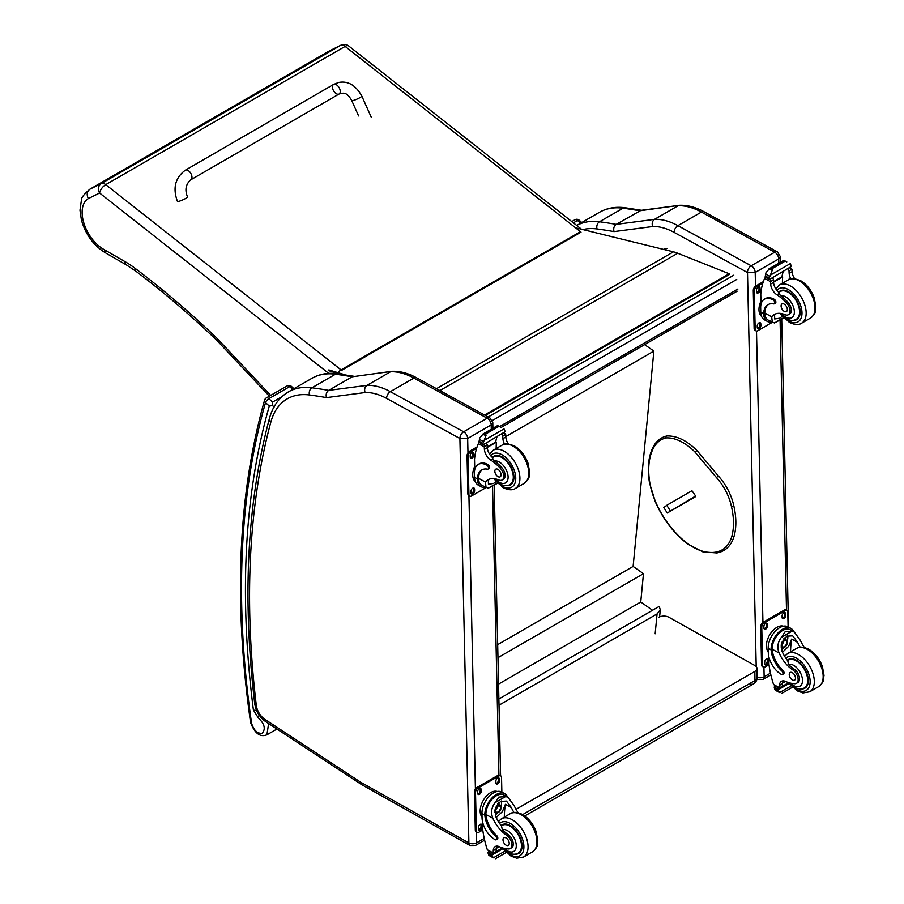 <?xml version="1.0" encoding="UTF-8"?>
<svg xmlns="http://www.w3.org/2000/svg" width="904" height="904" viewBox="0 0 904 904"><rect width="100%" height="100%" fill="white"/><g stroke="black" fill="none" stroke-linecap="round" stroke-linejoin="round"><path stroke-width="1.36" d="M498.884 698.984L659.231 606.403L660.282 609.804L657.072 613.929L655.163 633.772M499.019 705.188L657.072 613.929M644.608 344.627L653.874 351.102L633.116 566.435L643.467 573.678L640.744 602.007L652.552 610.268M653.874 351.102L505.788 436.598M498.556 684.091L640.744 602.007M497.968 657.671L643.467 573.678M497.686 644.631L633.116 566.435M749.823 683.639A7.356 4.249 -120 0 0 753.427 683.966L753.427 683.966A7.356 4.249 -120 0 0 754.953 680.52L522.704 814.606M524.806 815.962L753.427 683.966A7.356 7.356 0 0 0 757.111 677.514A7.356 4.192 179.3 0 1 754.953 680.52L754.851 671.446L516.003 809.34M658.575 617.364A7.356 4.192 179.3 0 1 668.983 617.285L754.851 665.514A7.356 4.192 179.3 0 1 757.01 668.429A7.356 4.192 179.3 0 1 754.851 671.446M485.312 415.433L729.268 274.567L729.178 273.765L677.706 253.256A58.884 33.99 -120 0 0 673.48 251.832L575.475 227.751M340.141 374.109L328.988 370.764M328.83 369.939L345.147 374.844M484.544 415.015L729.178 273.765M747.45 272.511L755.202 272.477A5.526 3.187 -120 0 0 751.201 265.787L774.728 252.205A5.447 3.22 118.7 0 1 777.44 251.933L704.126 211.796C695.752 207.185 687.605 205.027 679.661 205.287L641.026 210.349L616.212 224.373A739.223 426.801 -120 0 0 599.488 221.774A5.447 4.068 97.5 0 0 597.024 228.949A733.777 423.648 60 0 1 614.019 231.593C613.24 228.429 613.963 226.023 616.212 224.373L654.552 219.344L678.068 205.762A73.597 42.499 60 0 1 701.414 212.067L677.887 225.65A73.597 42.499 -120 0 0 654.552 219.344C652.326 220.983 651.682 223.378 652.62 226.531A68.15 39.347 60 0 1 674.135 232.373L747.45 272.511A5.447 3.22 -61.3 0 1 751.201 265.787L677.887 225.65A5.447 3.22 118.7 0 0 674.135 232.373M704.126 211.796A5.447 3.22 118.7 0 0 701.414 212.067L774.728 252.205A5.526 3.187 60 0 1 778.728 258.906L780.321 256.6L777.44 251.933M679.367 205.321L639.738 210.79A739.223 426.801 60 0 0 623.014 208.202L599.488 221.774A95.677 55.246 -120 0 0 576.695 225.458L599.488 212.282A95.677 55.246 60 0 1 623.014 208.202A5.447 4.068 97.5 0 1 625.116 207.75L642.009 210.372M459.955 438.609L467.662 438.496A5.526 3.187 -120 0 0 463.662 431.796A5.447 3.22 118.7 0 0 459.91 438.519L468.893 842.935L360.945 782.367A12.95 7.481 60 0 1 360.187 781.904L264.736 719.234A12.95 7.481 60 0 1 256.307 705.369A879.615 507.845 60 0 1 270.782 422.304A90.23 52.093 60 0 1 309.473 394.969A733.777 423.648 60 0 1 326.468 397.602L365.069 392.551A68.15 39.347 60 0 1 386.596 398.393L459.91 438.519M365.069 392.551C364.131 389.398 364.775 387.002 367.001 385.353L390.528 371.77A73.597 42.499 60 0 1 413.874 378.075L487.177 418.213L463.662 431.796L390.347 391.658A73.597 42.499 -120 0 0 367.001 385.353L328.661 390.381C326.423 392.031 325.689 394.449 326.468 397.602M309.473 394.969A5.447 4.068 97.5 0 1 311.936 387.793A739.223 426.801 -120 0 1 328.661 390.381L352.187 376.798L392.121 371.307C400.054 371.036 408.212 373.205 416.586 377.804L489.9 417.942L492.782 422.609L492.906 428.293M391.827 371.329L352.187 376.798A739.223 426.801 60 0 0 335.463 374.211A5.447 4.068 -82.5 0 1 337.565 373.759C328.073 372.493 319.53 374.007 311.948 378.29A95.677 55.246 60 0 1 335.463 374.211L311.936 387.793A95.677 55.246 -120 0 0 288.421 391.873L311.948 378.29M489.9 417.942A5.447 3.22 -61.3 0 0 487.177 418.213A5.526 3.187 60 0 1 491.188 424.914L492.782 422.631M695.628 496.047L667.276 512.997L695.3 496.816M688.351 500.533L691.029 498.906L688.351 500.533M670.237 510.703L666.768 505.291L663.818 507.585L667.276 512.997M666.768 505.291L691.955 490.748L695.605 496.002L692.441 498.466M579.351 221.446A3.684 1.458 132.3 0 0 579.227 220.226L579.227 220.226A3.684 1.458 132.3 0 0 577.475 220.474L580.504 223.243M581.747 222.52L579.227 220.226A3.684 3.684 0 0 0 574.91 219.762A3.684 2.124 60 0 1 577.475 220.474L573.373 222.847M281.878 396.72L272.601 402.077L272.296 405.602L274.387 406.8M272.601 402.077L268.85 398.664A3.684 1.458 132.3 0 0 265.527 402.63L269.279 406.043L272.296 405.602M291.551 387.613A3.684 1.458 132.3 0 0 291.427 386.392L291.427 386.392A3.684 1.458 132.3 0 0 289.664 386.641L292.704 389.398M293.947 388.686L291.427 386.392A3.684 3.684 0 0 0 287.11 385.929A3.684 2.124 60 0 1 289.664 386.641L268.85 398.664A3.684 2.124 -120 0 0 266.284 397.941L266.284 397.941A3.684 3.684 0 0 0 264.589 400.122L264.589 400.122A3.684 2.622 -164 0 1 265.629 398.867M265.527 402.63A3.684 2.622 -164 0 1 264.589 400.122C238.136 493.708 233.424 600.945 250.464 721.821L251.504 722.804A892.655 515.382 60 0 1 265.527 402.63M329.881 50.692L340.661 45.347L101.248 183.568A7.356 6 63.6 0 0 99.587 193.015A7.356 3.424 -51.8 0 1 105.723 184.642L345.125 46.42A7.356 3.424 -51.8 0 1 348.752 46.014A7.356 7.356 0 0 0 340.932 45.2L340.932 45.2A7.356 6 63.6 0 0 340.661 45.347A7.356 4.249 60 0 1 345.125 46.42L580.481 231.684L341.068 369.906A7.356 3.424 128.2 0 0 337.87 372.663M329.237 51.019A37.426 21.606 60 0 1 329.282 50.997A37.426 21.606 60 0 1 329.327 50.963L89.914 189.185A37.426 21.606 -120 0 0 89.88 189.207C84.038 194.236 81.224 197.784 81.462 199.829L79.981 210.237L81.428 220.113C85.744 234.916 93.88 245.888 105.825 253.052L104.175 249.606A30.058 17.357 60 0 1 83.902 223.209A30.058 17.357 60 0 1 88.321 198.609C86.434 194.529 86.965 191.388 89.914 189.185L101.248 183.568A7.356 4.249 60 0 1 105.723 184.642L341.068 369.906A7.356 4.249 -120 0 1 341.61 370.369L581.012 232.147A7.356 4.249 -120 0 0 580.481 231.684M733.381 506.229L733.415 505.438L733.381 506.229L731.46 506.568A38.556 22.261 60 0 0 716.476 477.594L717.889 476.272M185.297 170.212L333.587 84.445A5.526 3.187 60 0 1 334.118 84.23A5.526 3.187 60 0 1 339.339 88.061A5.526 3.187 60 0 1 339.113 93.993A5.526 3.187 60 0 1 338.571 94.208A5.526 3.187 60 0 1 333.35 90.377A5.526 3.187 60 0 1 333.587 84.445A5.526 3.187 60 0 1 334.118 84.23A5.526 3.187 60 0 1 339.339 88.061A5.526 3.187 60 0 1 339.113 93.993L190.823 179.772A5.526 3.187 60 0 0 191.06 173.839A5.526 3.187 60 0 0 185.84 170.008A5.526 3.187 60 0 0 185.297 170.212C175.195 177.783 172.574 188.168 177.433 201.389A5.526 0.814 -24 0 0 178.574 201.4A5.526 0.814 -24 0 0 184.326 199.151A5.526 0.814 -24 0 0 187.512 196.891C184.642 189.885 185.749 184.179 190.823 179.772M800.176 647.219A25.662 14.814 60 0 1 797.622 642.337L792.695 635.84L786.796 636.179L781.644 642.574L782.039 651.343A25.662 14.814 60 0 0 787.779 660.813L788.548 664.395A25.662 14.814 60 0 0 794.153 669.129L792.808 669.909A25.662 14.814 60 0 1 779.124 653.027C776.92 647.332 777.677 642.111 781.395 637.343L785.056 631.862L791.893 631.286L781.395 637.343M791.893 631.286L794.288 632.02L800.537 640.654A25.662 14.814 -120 0 0 804.334 647.479M782.502 674.508L783.587 673.875A2.316 1.333 60 0 0 782.875 670.316A20.86 12.046 60 0 1 772.185 649.23L772.174 648.145L771.078 648.778A16.69 9.887 -61.3 0 1 778.412 632.529A16.69 9.887 -61.3 0 1 790.887 628.393L788.017 626.811A16.69 9.887 118.7 0 0 775.123 631.387A16.69 9.887 118.7 0 0 768.197 648.27L768.287 652.496A18.057 10.43 -120 0 0 781.384 674.418A2.316 1.333 -120 0 0 782.502 674.508A2.316 1.333 -120 0 0 781.779 670.949A20.86 12.046 -120 0 1 771.089 649.863L768.197 648.27M771.078 648.778L771.089 649.863M790.887 628.393A16.69 9.887 -61.3 0 1 793.791 631.738M783.146 680.848A9.469 5.469 60 0 0 782.423 683.684A52.149 30.114 60 0 0 782.412 686.159A1.74 1.006 60 0 1 782.05 686.983L779.564 688.419L773.575 684.509A78.241 45.166 60 0 1 768.954 664.225L768.784 656.485M791.158 685.899L779.61 692.566L778.321 690.407A6.192 3.582 60 0 1 778.48 689.616L774.321 686.848L775.474 686.181M774.321 686.848L774.231 687.289A6.192 3.582 60 0 1 774.434 688.283L775.214 690.17L779.61 692.566M772.174 648.145A15.142 8.972 -61.3 0 1 778.864 633.455A15.142 8.972 -61.3 0 1 790.141 629.749L794.288 632.02M790.571 651.863A98.886 57.099 60 0 1 791.667 639.071L788.604 646.36L782.48 652.304M787.723 635.715A11.029 6.531 -61.3 0 1 787.203 641.196M783.666 647.671A11.029 6.531 -61.3 0 1 781.463 649.784M785.124 637.388A7.356 4.362 -61.3 0 1 785.203 639.399M785.508 681.401L782.457 683.175M767.609 639.264L768.468 637.139M792.808 669.909A8.113 4.678 60 0 1 797.78 677.073A8.113 4.678 60 0 1 796.469 683.322A8.113 4.678 60 0 1 794.559 683.673A40.567 23.425 60 0 1 785.463 681.379A9.469 5.469 60 0 0 781.463 681.288A9.469 5.469 60 0 0 779.508 685.368A52.149 30.114 60 0 0 779.497 687.752A1.842 1.119 -59.4 0 0 779.497 687.831L782.412 686.159M768.276 651.874A15.142 8.972 -61.3 0 1 769.688 634.823A15.142 8.972 -61.3 0 1 783.474 626.201M769.01 664.734L765.27 666.892A3.684 2.181 -61.3 0 1 763.428 667.084L762.388 666.508A3.684 2.181 -61.3 0 1 761.552 664.79L760.716 626.754A3.684 2.181 -61.3 0 1 763.247 622.212L784.073 610.189A3.684 2.181 -61.3 0 1 785.904 610.008L786.943 610.573A3.684 2.181 -61.3 0 1 787.779 612.302L788.107 626.867M763.428 667.084A3.684 2.181 -61.3 0 1 762.603 665.355L761.756 627.319A3.684 2.181 -61.3 0 1 764.298 622.777L785.113 610.754A3.684 2.181 -61.3 0 1 786.943 610.573M782.129 617.489L782.096 615.963A2.531 1.503 -61.3 0 1 783.146 613.409A2.531 1.503 -61.3 0 1 785.101 612.709A2.531 1.503 -61.3 0 1 785.678 613.895L785.712 615.421A2.531 1.503 -61.3 0 1 784.661 617.974A2.531 1.503 -61.3 0 1 782.706 618.675A2.531 1.503 -61.3 0 1 782.129 617.489M763.914 627.997L763.88 626.483A2.531 1.503 -61.3 0 1 764.931 623.918A2.531 1.503 -61.3 0 1 766.886 623.229A2.531 1.503 -61.3 0 1 767.462 624.415L767.496 625.941A2.531 1.503 -61.3 0 1 766.445 628.495A2.531 1.503 -61.3 0 1 764.49 629.184A2.531 1.503 -61.3 0 1 763.914 627.997M764.705 663.751L764.671 662.236A2.531 1.503 -61.3 0 1 765.722 659.671A2.531 1.503 -61.3 0 1 767.677 658.982A2.531 1.503 -61.3 0 1 768.253 660.169L768.287 661.683A2.531 1.503 -61.3 0 1 767.236 664.248A2.531 1.503 -61.3 0 1 765.281 664.937A2.531 1.503 -61.3 0 1 764.705 663.751M784.48 612.607A2.531 1.503 -61.3 0 1 784.638 613.33L784.672 614.856A2.531 1.503 -61.3 0 1 782.288 618.212M766.264 623.127A2.531 1.503 -61.3 0 1 766.422 623.85L766.456 625.365A2.531 1.503 -61.3 0 1 764.072 628.721M767.055 658.88A2.531 1.503 -61.3 0 1 767.213 659.592L767.247 661.118A2.531 1.503 -61.3 0 1 764.852 664.474M781.915 644.507A3.469 2.057 118.7 0 0 783.598 641.422M781.824 645.253A3.469 2.057 118.7 0 0 782.604 646.846A3.469 2.057 118.7 0 0 786.084 644.789A3.469 2.057 118.7 0 0 785.949 640.755A3.469 2.057 118.7 0 0 784.175 640.947M781.824 645.445A3.763 2.226 118.7 0 0 784.593 646.993A3.763 2.226 118.7 0 0 787.135 642.269A3.763 2.226 118.7 0 0 784.276 640.891A3.763 2.226 118.7 0 0 781.824 645.366A3.763 2.226 118.7 0 0 781.824 645.445M781.632 645.558A4.023 2.384 118.7 0 0 784.706 647.151A4.023 2.384 118.7 0 0 787.327 642.36A4.023 2.384 118.7 0 0 784.446 640.563A4.023 2.384 118.7 0 0 781.632 645.558M787.327 642.247A4.305 2.554 118.7 0 0 787.327 642.134A4.305 2.554 118.7 0 0 786.344 640.021A4.305 2.554 118.7 0 0 783.022 641.207A4.305 2.554 118.7 0 0 781.225 645.558A4.305 2.554 118.7 0 0 782.209 647.58A4.305 2.554 118.7 0 0 784.514 647.264A4.305 2.554 118.7 0 0 784.615 647.207M787.339 660.259A16.566 9.56 60 0 1 788.333 659.524A16.566 9.56 60 0 1 796.311 660.169A16.566 9.56 60 0 1 807.374 674.746A16.566 9.56 60 0 1 804.899 688.204A16.566 9.56 60 0 1 801.068 688.938M794.153 669.129A8.113 4.678 60 0 1 799.136 676.294A8.113 4.678 60 0 1 797.814 682.531L796.469 683.322M792.435 679.977A4.418 2.554 -120 0 0 794.571 680.147A4.418 2.554 -120 0 0 794.571 675.051A4.418 2.554 -120 0 0 790.152 672.497A4.418 2.554 -120 0 0 789.486 676.09A4.418 2.554 -120 0 0 792.435 679.977M771.801 322.106A16.69 9.887 -61.3 0 1 767.417 321.462A16.69 9.887 -61.3 0 1 763.688 314.671L764.784 314.038A15.142 8.972 -61.3 0 0 768.163 320.106L774.445 322.965L783.44 317.767M772.31 322.378L771.688 316.818A25.662 14.814 60 0 1 774.299 314.513A25.662 14.814 60 0 1 784.954 314.682A8.113 4.678 60 0 0 788.322 314.739A8.113 4.678 60 0 0 786.13 302.535L787.486 301.744A8.113 4.678 60 0 1 789.667 313.948L788.322 314.739M775.835 313.812A25.662 14.814 -120 0 0 774.604 315.134L774.671 318.976L779.768 318.197L782.197 316.4M763.688 314.671L763.654 313.654A20.86 12.046 -120 0 1 767.971 304.693A20.86 12.046 -120 0 1 773.666 303.902A2.316 1.333 -120 0 0 774.299 303.812A2.316 1.333 -120 0 0 774.649 301.925A2.316 1.333 -120 0 0 773.101 299.902A18.057 10.43 -120 0 0 764.4 299.19A18.057 10.43 -120 0 0 760.671 307.835L760.761 312.061A16.69 9.887 118.7 0 0 764.547 319.892L767.417 321.462M774.445 322.965L783.723 318.05M760.999 304.298L760.772 294.071A78.241 45.166 60 0 1 764.592 278.421L765.349 277.449M786.13 302.535A40.567 23.425 60 0 0 776.92 294.794A9.469 5.469 60 0 1 770.637 284.105A52.149 30.114 60 0 1 770.513 281.652A1.842 1.13 -59.7 0 1 770.513 281.573L770.558 278.714M770.513 281.573L773.428 279.89A1.74 1.006 -120 0 0 772.287 277.844M769.315 279.562L765.157 276.805A6.192 3.582 -120 0 0 765.315 276.002L765.982 272.714L769.349 268.737L771.993 268.725L772.242 270.319L770.377 275.121L790.288 263.629L791.068 265.505A6.192 3.582 -120 0 0 791.271 266.51L769.315 279.562L791.271 266.51M783.904 260.329L786.796 261.911M764.4 299.19L765.496 298.557A18.057 10.43 60 0 1 774.197 299.269A2.316 1.333 60 0 1 775.745 301.303A2.316 1.333 60 0 1 775.395 303.179L774.299 303.812M764.784 314.038L764.75 313.021A20.86 12.046 60 0 1 768.536 304.399M773.53 282.172L782.649 276.906A98.886 57.099 -120 0 0 782.412 283.28M781.983 276.545L782.649 276.906M773.496 281.664L781.937 276.793A70.128 40.488 -120 0 1 783.214 271.539M773.428 279.89A52.149 30.114 -120 0 0 773.553 282.421A9.469 5.469 -120 0 0 779.056 292.557L778.954 293.619L780.74 295.732A40.567 23.425 60 0 1 787.486 301.744M765.315 276.002L769.202 278.127L770.377 275.121M760.174 303.043L760.931 301.077M769.202 278.127A6.192 3.582 -120 0 0 769.406 279.121M783.971 260.25L768.795 269.008L772.242 270.319M790.808 278.861A9.469 5.469 -120 0 1 789.147 273.426A52.149 30.114 -120 0 1 789.022 270.884L791.938 269.2A1.842 1.051 -63.2 0 1 791.938 269.29A52.149 30.114 -120 0 0 792.062 271.742A9.469 5.469 -120 0 0 794.593 278.624M791.938 269.2L789.61 267.844M789.022 270.884A1.74 1.006 -120 0 0 787.881 268.85M761.586 316.4A15.142 8.972 -61.3 0 1 758.976 309.857A15.142 8.972 -61.3 0 1 760.931 301.179M772.265 322.355L757.834 330.683A3.684 2.181 -61.3 0 1 756.004 330.875A3.684 2.181 -61.3 0 1 755.168 329.146L754.32 291.111A3.684 2.181 -61.3 0 1 756.863 286.568L762.852 283.11M760.818 323.96L760.852 325.474A2.531 1.503 -61.3 0 1 759.801 328.039A2.531 1.503 -61.3 0 1 757.846 328.728A2.531 1.503 -61.3 0 1 757.269 327.542L757.236 326.028A2.531 1.503 -61.3 0 1 758.286 323.462A2.531 1.503 -61.3 0 1 760.241 322.773A2.531 1.503 -61.3 0 1 760.818 323.96L759.778 323.383L759.812 324.909A2.531 1.503 -61.3 0 1 757.428 328.265M760.027 288.207L760.061 289.732A2.531 1.503 -61.3 0 1 759.01 292.286A2.531 1.503 -61.3 0 1 757.055 292.975A2.531 1.503 -61.3 0 1 756.478 291.789L756.445 290.274A2.531 1.503 -61.3 0 1 757.495 287.709A2.531 1.503 -61.3 0 1 759.45 287.02A2.531 1.503 -61.3 0 1 760.027 288.207L758.987 287.63L759.021 289.156A2.531 1.503 -61.3 0 1 756.637 292.512M756.004 330.875L754.964 330.299A3.684 2.181 -61.3 0 1 754.128 328.57L753.281 290.546A3.684 2.181 -61.3 0 1 755.823 285.992L763.326 281.664M759.62 322.671A2.531 1.503 -61.3 0 1 759.778 323.383M758.829 286.918A2.531 1.503 -61.3 0 1 758.987 287.63M792.921 320.355A16.566 9.56 -120 0 0 796.752 319.62A16.566 9.56 -120 0 0 796.752 300.501A16.566 9.56 -120 0 0 780.186 290.941A16.566 9.56 -120 0 0 778.66 292.229M784.13 304.094A4.418 2.554 -120 0 0 782.005 303.913A4.418 2.554 -120 0 0 782.005 309.01A4.418 2.554 -120 0 0 786.423 311.564A4.418 2.554 -120 0 0 787.079 307.97A4.418 2.554 -120 0 0 784.13 304.094M513.935 812.481A25.662 14.814 60 0 1 511.381 807.6L506.455 801.102L500.556 801.441L495.403 807.837L495.787 816.606A25.662 14.814 60 0 0 501.528 826.075L502.308 829.657A25.662 14.814 60 0 0 507.912 834.392L506.556 835.172A25.662 14.814 60 0 1 492.872 818.289C490.669 812.594 491.426 807.374 495.143 802.605L498.816 797.125L505.652 796.548L495.143 802.605M505.652 796.548L508.048 797.271L514.297 805.916A25.662 14.814 -120 0 0 518.094 812.741M496.251 839.771L497.347 839.138A2.316 1.333 60 0 0 496.635 835.578A20.86 12.046 60 0 1 485.945 814.493L485.923 813.408L484.826 814.041A16.69 9.887 -61.3 0 1 492.171 797.791A16.69 9.887 -61.3 0 1 504.635 793.655L501.765 792.073A16.69 9.887 118.7 0 0 488.883 796.65A16.69 9.887 118.7 0 0 481.945 813.532L482.047 817.758A18.057 10.43 -120 0 0 495.143 839.68A2.316 1.333 -120 0 0 496.251 839.771A2.316 1.333 -120 0 0 495.539 836.211A20.86 12.046 -120 0 1 484.849 815.125L481.945 813.532M484.826 814.041L484.849 815.125M504.635 793.655A16.69 9.887 -61.3 0 1 507.539 797M496.906 846.11A9.469 5.469 60 0 0 496.172 848.946A52.149 30.114 60 0 0 496.172 851.421A1.74 1.006 60 0 1 495.81 852.246L493.324 853.681L487.335 849.771A78.241 45.166 60 0 1 482.713 829.488L482.533 821.747M504.918 851.161L493.358 857.828L492.081 855.67A6.192 3.582 60 0 1 492.239 854.868L488.081 852.11L489.233 851.444M488.081 852.11L487.99 852.54A6.192 3.582 60 0 1 488.194 853.545L488.974 855.421L493.358 857.828M485.923 813.408A15.142 8.972 -61.3 0 1 492.623 798.718A15.142 8.972 -61.3 0 1 503.901 795.011L508.048 797.271M504.33 817.126A98.886 57.099 60 0 1 505.415 804.334L502.364 811.622L496.228 817.566M501.483 800.978A11.029 6.531 -61.3 0 1 500.963 806.458M497.415 812.933A11.029 6.531 -61.3 0 1 495.211 815.046M498.884 802.65A7.356 4.362 -61.3 0 1 498.963 804.662M499.268 846.664L496.206 848.438M481.369 804.526L482.227 802.402M506.556 835.172A8.113 4.678 60 0 1 511.54 842.336A8.113 4.678 60 0 1 510.218 848.585A8.113 4.678 60 0 1 508.319 848.935A40.567 23.425 60 0 1 499.223 846.641A9.469 5.469 60 0 0 495.222 846.551A9.469 5.469 60 0 0 493.268 850.63A52.149 30.114 60 0 0 493.256 853.014A1.842 1.119 -59.4 0 0 493.256 853.093L496.172 851.421M482.024 817.126A15.142 8.972 -61.3 0 1 483.448 800.085A15.142 8.972 -61.3 0 1 497.234 791.463M482.77 829.996L479.018 832.155A3.684 2.181 -61.3 0 1 477.188 832.347L476.148 831.77A3.684 2.181 -61.3 0 1 475.312 830.041L474.476 792.017A3.684 2.181 -61.3 0 1 477.007 787.474L497.821 775.451A3.684 2.181 -61.3 0 1 499.663 775.259L500.703 775.835A3.684 2.181 -61.3 0 1 501.539 777.564L501.856 792.13M477.188 832.347A3.684 2.181 -61.3 0 1 476.351 830.618L475.515 792.582A3.684 2.181 -61.3 0 1 478.046 788.039L498.861 776.016A3.684 2.181 -61.3 0 1 500.703 775.835M495.889 782.751L495.855 781.225A2.531 1.503 -61.3 0 1 496.906 778.672A2.531 1.503 -61.3 0 1 498.861 777.971A2.531 1.503 -61.3 0 1 499.426 779.158L499.46 780.683A2.531 1.503 -61.3 0 1 498.409 783.237A2.531 1.503 -61.3 0 1 496.454 783.937A2.531 1.503 -61.3 0 1 495.889 782.751M477.674 793.26L477.64 791.746A2.531 1.503 -61.3 0 1 478.691 789.181A2.531 1.503 -61.3 0 1 480.645 788.491A2.531 1.503 -61.3 0 1 481.21 789.678L481.244 791.203A2.531 1.503 -61.3 0 1 480.193 793.757A2.531 1.503 -61.3 0 1 478.239 794.446A2.531 1.503 -61.3 0 1 477.674 793.26M478.465 829.013L478.431 827.499A2.531 1.503 -61.3 0 1 479.482 824.934A2.531 1.503 -61.3 0 1 481.425 824.245A2.531 1.503 -61.3 0 1 482.001 825.431L482.035 826.945A2.531 1.503 -61.3 0 1 480.984 829.51A2.531 1.503 -61.3 0 1 479.03 830.2A2.531 1.503 -61.3 0 1 478.465 829.013M498.24 777.869A2.531 1.503 -61.3 0 1 498.386 778.593L498.42 780.118A2.531 1.503 -61.3 0 1 496.036 783.463M480.024 788.39A2.531 1.503 -61.3 0 1 480.171 789.113L480.205 790.627A2.531 1.503 -61.3 0 1 477.82 793.983M480.815 824.143A2.531 1.503 -61.3 0 1 480.962 824.855L480.996 826.38A2.531 1.503 -61.3 0 1 478.611 829.736M495.663 809.769A3.469 2.057 118.7 0 0 497.347 806.684M495.573 810.515A3.469 2.057 118.7 0 0 496.364 812.108A3.469 2.057 118.7 0 0 499.833 810.052A3.469 2.057 118.7 0 0 499.697 806.018A3.469 2.057 118.7 0 0 497.934 806.21M495.573 810.707A3.763 2.226 118.7 0 0 498.353 812.255A3.763 2.226 118.7 0 0 500.895 807.532A3.763 2.226 118.7 0 0 498.025 806.153A3.763 2.226 118.7 0 0 495.573 810.628A3.763 2.226 118.7 0 0 495.573 810.707M495.392 810.82A4.023 2.384 118.7 0 0 498.466 812.413A4.023 2.384 118.7 0 0 501.076 807.622A4.023 2.384 118.7 0 0 498.206 805.826A4.023 2.384 118.7 0 0 495.392 810.82M501.076 807.509A4.305 2.554 118.7 0 0 501.087 807.396A4.305 2.554 118.7 0 0 500.104 805.283A4.305 2.554 118.7 0 0 496.771 806.458A4.305 2.554 118.7 0 0 494.985 810.82A4.305 2.554 118.7 0 0 495.957 812.843A4.305 2.554 118.7 0 0 498.273 812.526A4.305 2.554 118.7 0 0 498.364 812.47M501.098 825.521A16.566 9.56 60 0 1 502.093 824.787A16.566 9.56 60 0 1 510.071 825.431A16.566 9.56 60 0 1 521.133 840.008A16.566 9.56 60 0 1 518.647 853.466A16.566 9.56 60 0 1 514.828 854.201M507.912 834.392A8.113 4.678 60 0 1 512.896 841.556A8.113 4.678 60 0 1 511.574 847.794L510.218 848.585M506.195 845.24A4.418 2.554 -120 0 0 508.319 845.409A4.418 2.554 -120 0 0 508.319 840.313A4.418 2.554 -120 0 0 503.901 837.759A4.418 2.554 -120 0 0 503.245 841.353A4.418 2.554 -120 0 0 506.195 845.24M485.561 487.358A16.69 9.887 -61.3 0 1 481.177 486.725A16.69 9.887 -61.3 0 1 477.448 479.934L478.544 479.301A15.142 8.972 -61.3 0 0 481.922 485.369L488.194 488.228L497.2 483.03M486.069 487.64L485.448 482.081A25.662 14.814 60 0 1 488.047 479.775A25.662 14.814 60 0 1 498.703 479.945A8.113 4.678 60 0 0 502.07 479.99A8.113 4.678 60 0 0 499.889 467.797L501.245 467.006A8.113 4.678 60 0 1 503.426 479.21L502.07 479.99M489.595 479.075A25.662 14.814 -120 0 0 488.363 480.397L488.431 484.239L493.527 483.459L495.957 481.662M477.448 479.934L477.414 478.917A20.86 12.046 -120 0 1 481.73 469.956A20.86 12.046 -120 0 1 487.425 469.153A2.316 1.333 -120 0 0 488.058 469.074A2.316 1.333 -120 0 0 488.409 467.187A2.316 1.333 -120 0 0 486.861 465.153A18.057 10.43 -120 0 0 478.159 464.453A18.057 10.43 -120 0 0 474.419 473.097L474.521 477.323A16.69 9.887 118.7 0 0 478.306 485.154L481.177 486.725M488.194 488.228L497.471 483.312M474.747 469.56L474.521 459.334A78.241 45.166 60 0 1 478.352 443.672L479.097 442.711M499.889 467.797A40.567 23.425 60 0 0 490.68 460.057A9.469 5.469 60 0 1 484.397 449.367A52.149 30.114 60 0 1 484.273 446.915A1.842 1.13 -59.7 0 1 484.273 446.836L484.318 443.977M484.273 446.836L487.188 445.152A1.74 1.006 -120 0 0 486.036 443.107M483.075 444.824L478.917 442.056A6.192 3.582 -120 0 0 479.075 441.265L479.741 437.977L483.098 433.999L485.753 433.988L486.002 435.581L484.137 440.384L504.048 428.891L504.816 430.767A6.192 3.582 -120 0 0 505.02 431.773L483.075 444.824L505.02 431.773M497.663 425.592L500.556 427.174M478.159 464.453L479.256 463.82A18.057 10.43 60 0 1 487.957 464.532A2.316 1.333 60 0 1 489.493 466.566A2.316 1.333 60 0 1 489.154 468.441L488.058 469.074M478.544 479.301L478.51 478.284A20.86 12.046 60 0 1 482.284 469.662M487.29 447.435L496.409 442.169A98.886 57.099 -120 0 0 496.16 448.542M495.731 441.807L496.409 442.169M487.256 446.926L495.686 442.056A70.128 40.488 -120 0 1 496.963 436.801M487.188 445.152A52.149 30.114 -120 0 0 487.301 447.683A9.469 5.469 -120 0 0 492.804 457.819L492.714 458.882L494.499 460.995A40.567 23.425 60 0 1 501.245 467.006M479.075 441.265L482.962 443.389L484.137 440.384M473.933 468.306L474.679 466.34M482.962 443.389A6.192 3.582 -120 0 0 483.165 444.384M497.72 425.513L482.544 434.27L486.002 435.581M504.568 444.124A9.469 5.469 -120 0 1 502.895 438.689A52.149 30.114 -120 0 1 502.782 436.146L505.686 434.462A1.842 1.051 -63.2 0 1 505.698 434.553A52.149 30.114 -120 0 0 505.811 437.005A9.469 5.469 -120 0 0 508.342 443.887M505.686 434.462L503.358 433.106M502.782 436.146A1.74 1.006 -120 0 0 501.63 434.112M475.346 481.662A15.142 8.972 -61.3 0 1 472.736 475.12A15.142 8.972 -61.3 0 1 474.679 466.441M486.024 487.618L471.594 495.946A3.684 2.181 -61.3 0 1 469.752 496.126A3.684 2.181 -61.3 0 1 468.916 494.409L468.08 456.373A3.684 2.181 -61.3 0 1 470.611 451.83L476.611 448.373M474.577 489.222L474.611 490.736A2.531 1.503 -61.3 0 1 473.56 493.301A2.531 1.503 -61.3 0 1 471.606 493.991A2.531 1.503 -61.3 0 1 471.029 492.804L470.995 491.279A2.531 1.503 -61.3 0 1 472.046 488.725A2.531 1.503 -61.3 0 1 474.001 488.036A2.531 1.503 -61.3 0 1 474.577 489.222L473.526 488.646L473.56 490.171A2.531 1.503 -61.3 0 1 471.176 493.527M473.786 453.469L473.82 454.983A2.531 1.503 -61.3 0 1 472.769 457.548A2.531 1.503 -61.3 0 1 470.814 458.238A2.531 1.503 -61.3 0 1 470.238 457.051L470.204 455.537A2.531 1.503 -61.3 0 1 471.255 452.972A2.531 1.503 -61.3 0 1 473.21 452.282A2.531 1.503 -61.3 0 1 473.786 453.469L472.747 452.893L472.769 454.418A2.531 1.503 -61.3 0 1 470.385 457.774M469.752 496.126L468.713 495.561A3.684 2.181 -61.3 0 1 467.876 493.833L467.04 455.808A3.684 2.181 -61.3 0 1 469.571 451.254L477.075 446.926M473.38 487.923A2.531 1.503 -61.3 0 1 473.526 488.646M472.589 452.181A2.531 1.503 -61.3 0 1 472.747 452.893M506.681 485.617A16.566 9.56 -120 0 0 510.5 484.883A16.566 9.56 -120 0 0 510.5 465.763A16.566 9.56 -120 0 0 493.946 456.204A16.566 9.56 -120 0 0 492.409 457.492M497.889 469.345A4.418 2.554 -120 0 0 495.754 469.176A4.418 2.554 -120 0 0 495.754 474.272A4.418 2.554 -120 0 0 500.172 476.826A4.418 2.554 -120 0 0 500.839 473.233A4.418 2.554 -120 0 0 497.889 469.345M733.765 275.212L488.171 417.004M492.307 420.563L736.737 279.438M664.768 249.628L666.892 248.408M737.913 289.031L499.889 426.451M439.898 390.573L677.706 253.256M436.462 388.686L673.48 251.832M614.019 231.593L652.62 226.531M582.91 229.571A90.23 52.093 60 0 1 597.024 228.949M756.953 679.13L757.575 679.48A5.447 3.187 -60.7 0 1 756.987 678.972M757.575 679.48L762.999 679.458A5.526 3.187 -120 0 0 764.14 676.813A5.447 3.062 178.7 0 1 757.111 677.232M747.506 272.601L756.207 666.576M770.468 673.152L764.14 676.813L763.936 667.231M762.942 622.404L756.501 331.022M755.507 286.195L755.202 272.477L778.728 258.906L778.819 263.222M780.084 320.298L786.503 610.324M264.736 719.234A5.447 2.927 -56.7 0 0 265.595 721.561C259.561 717.2 255.945 711.279 254.747 703.787C242.215 597.725 247.086 502.68 269.369 418.665A5.447 3.853 15 0 0 270.782 422.304M254.747 703.787A5.447 2.644 -6.8 0 0 256.307 705.369M265.595 721.561L361.058 784.231A5.447 2.927 -56.7 0 1 360.187 781.904M361.058 784.231L362.12 784.887A5.447 3.187 -60.7 0 1 360.945 782.367M362.12 784.887L470.023 845.5A5.447 3.187 -60.7 0 1 468.848 842.969M470.023 845.5L475.459 845.466A5.526 3.187 -120 0 0 476.6 842.822A5.447 3.062 178.7 0 1 468.893 842.935M484.228 838.415L476.6 842.822L476.351 831.883M475.414 789.056L468.927 495.674M467.978 452.847L467.662 438.496L491.188 424.914L491.279 429.231M416.586 377.804A5.447 3.22 -61.3 0 0 413.874 378.075L390.347 391.658A5.447 3.22 118.7 0 0 386.596 398.393M492.544 486.307L498.929 775.101M256.487 710.205A3.684 1.763 172.6 0 1 253.402 710.002L258.262 717.844C264.589 723.889 265.889 729.031 262.171 733.268C257.425 733.754 253.9 730.443 251.594 723.347A9.198 5.311 60 0 1 251.504 722.804M269.279 406.043C244.204 494.511 238.916 595.826 253.402 710.002M266.917 734.805L268.612 723.55M276.952 729.019L266.974 734.771C260.205 737.551 254.747 733.46 250.589 722.545A3.684 1.537 -11 0 0 250.589 722.545A3.684 1.537 -11 0 0 251.594 723.347M259.222 715.188A3.684 2 122.7 0 0 258.262 717.844M88.321 198.609L99.587 193.015L328.74 373.408M270.703 395.398L218.18 339.588A66.241 38.239 -120 0 0 214.417 335.802A723.403 417.659 -120 0 0 135.272 268.465A95.677 55.246 -120 0 0 124.955 261.606L104.175 249.606M218.18 339.588A7.356 2.271 136.7 0 0 218.033 341.622L269.358 396.167M214.417 335.802A7.356 2.735 133.5 0 0 214.553 338.13L218.033 341.622M135.272 268.465A7.356 3.548 127.1 0 0 136.041 271.336C162.686 291.472 188.857 313.733 214.553 338.13M124.955 261.606A7.356 4.249 120 0 0 126.481 264.974L136.041 271.336M716.476 477.594L694.939 451.989L696.894 450.452C686.712 440.451 676.7 435.626 666.858 435.988A1.379 1.085 86 0 0 665.977 437.931A53.822 31.075 60 0 0 653.649 447.717A71.518 41.29 60 0 0 649.942 483.516A53.822 31.075 60 0 0 655.004 500.488A65.687 37.923 60 0 0 687.571 543.507A53.822 31.075 60 0 0 702.272 551.101A64.5 37.233 60 0 0 715.697 552.141A53.822 31.075 60 0 0 731.878 536.106A64.003 36.951 -120 0 0 731.46 506.568M666.745 435.999A1.379 1.107 76.4 0 0 665.977 437.931A49.155 28.374 60 0 1 694.939 451.989L696.973 450.531A1.379 1.379 0 0 0 696.894 450.452L696.927 450.508M653.649 447.717A1.379 1.062 -151.5 0 1 653.411 446.497C656.462 440.96 660.858 437.468 666.632 436.022A1.379 1.379 0 0 1 666.858 435.988M649.942 483.516A1.379 0.599 170.1 0 1 649.558 483.188C647.049 468.419 648.337 456.181 653.411 446.497M655.004 500.488L649.558 483.188M687.571 543.507A1.379 0.678 126.6 0 0 687.718 544.05C673.616 533.247 662.609 518.726 654.711 500.466M702.272 551.101A1.379 0.972 105.9 0 0 702.871 551.858L687.718 544.05M715.697 552.141A1.379 1.096 80.8 0 0 716.895 552.943L702.871 551.858M731.878 536.106A1.379 0.983 15.4 0 0 734.184 535.902C731.37 545.62 725.607 551.304 716.895 552.943M371.273 117.26L361.815 96.073A5.526 0.814 156 0 1 357.103 99.056A5.526 0.814 156 0 1 351.735 100.57C346.379 90.988 342.74 93.202 339.113 93.993M774.852 689.662L778.785 691.82M782.875 670.316L781.779 670.949M791.667 639.071L797.622 642.337M774.434 688.283L778.321 690.407M775.632 686.272L774.604 686.87M788.559 682.723L782.412 686.272M779.112 688.181L778.084 688.78M782.423 683.684L779.508 685.368M773.575 684.509L779.497 687.752M789.113 683.469L778.48 689.616M772.185 649.23L779.124 653.027M761.756 627.319L760.716 626.754M764.298 622.777L763.247 622.212M785.712 615.421L784.672 614.856M785.678 613.895L784.638 613.33M767.496 625.941L766.456 625.365M767.462 624.415L766.422 623.85M768.287 661.683L767.247 661.118M768.253 660.169L767.213 659.592M762.603 665.355L761.552 664.79M785.113 610.754L784.073 610.189M785.847 658.191A19.131 11.051 60 0 1 796.266 658.044A19.131 11.051 60 0 1 809.645 685.582A19.131 11.051 60 0 1 789.316 682.814M807.136 649.298A22.08 12.746 60 0 1 821.894 668.723A22.08 12.746 60 0 1 818.583 686.678C825.352 680.757 823.024 679.706 824.019 675.457L822.414 666.553C819.499 658.7 814.899 652.891 808.605 649.151C803.215 646.722 799.181 646.484 796.503 648.439A22.08 12.746 60 0 1 807.136 649.298M796.503 648.439L787.655 653.547A22.08 12.746 60 0 1 798.288 654.406A22.08 12.746 60 0 1 813.046 673.83A22.08 12.746 60 0 1 809.735 691.786L802.955 692.939L797.294 690.882L788.424 682.531M788.548 664.395A12.362 7.142 60 0 1 802.029 676.994A12.362 7.142 60 0 1 793.994 685.74A12.362 7.142 60 0 1 790.661 683.153M790.638 658.79L788.344 660.112A16.046 9.266 60 0 1 804.39 669.378A16.046 9.266 60 0 1 804.39 687.91L806.684 686.577M763.654 313.654L760.761 312.061M764.592 278.421L770.513 281.652M771.993 268.725L784.706 261.392M773.101 299.902L774.197 299.269M765.665 274.138L769.598 276.285M771.428 268.409L784.13 261.075M776.92 294.794L778.954 293.619M770.637 284.105L773.553 282.421M789.147 273.426L792.062 271.742M764.75 313.021L771.688 316.818M760.852 325.474L759.812 324.909M760.061 289.732L759.021 289.156M756.863 286.568L755.823 285.992M754.32 291.111L753.281 290.546M755.168 329.146L754.128 328.57M780.785 313.699A19.131 11.051 -120 0 0 788.819 321.101A19.131 11.051 -120 0 0 800.187 304.241A19.131 11.051 -120 0 0 776.931 290.455M779.858 313.349L789.486 322.479C794.876 324.92 798.91 325.157 801.588 323.203A22.08 12.746 -120 0 0 801.588 297.71A22.08 12.746 -120 0 0 779.508 284.952L775.779 288.839M801.588 323.203L810.436 318.095A22.08 12.746 -120 0 0 810.436 292.602A22.08 12.746 -120 0 0 788.356 279.844L779.508 284.952M780.74 295.732A12.362 7.142 60 0 1 793.949 308.671A12.362 7.142 60 0 1 785.836 317.157A12.362 7.142 60 0 1 781.61 313.598M778.92 292.455L780.197 291.529A16.046 9.266 60 0 1 796.243 300.795A16.046 9.266 60 0 1 796.243 319.327C793.441 320.886 790.254 320.739 786.672 318.875L780.559 313.417M488.601 854.924L492.533 857.071M496.635 835.578L495.539 836.211M505.415 804.334L511.381 807.6M488.194 853.545L492.081 855.67M489.392 851.534L488.363 852.133M502.319 847.986L496.16 851.534M492.872 853.444L491.844 854.031M496.172 848.946L493.268 850.63M487.335 849.771L493.256 853.014M502.873 848.732L492.239 854.868M485.945 814.493L492.872 818.289M475.515 792.582L474.476 792.017M478.046 788.039L477.007 787.474M499.46 780.683L498.42 780.118M499.426 779.158L498.386 778.593M481.244 791.203L480.205 790.627M481.21 789.678L480.171 789.113M482.035 826.945L480.996 826.38M482.001 825.431L480.962 824.855M476.351 830.618L475.312 830.041M498.861 776.016L497.821 775.451M499.596 823.454A19.131 11.051 60 0 1 510.025 823.307A19.131 11.051 60 0 1 523.405 850.845A19.131 11.051 60 0 1 503.076 848.076M520.896 814.56A22.08 12.746 60 0 1 535.643 833.985A22.08 12.746 60 0 1 532.343 851.941C539.112 846.008 536.773 844.969 537.778 840.709L536.174 831.816C533.258 823.951 528.648 818.154 522.365 814.414C516.975 811.984 512.941 811.747 510.263 813.69A22.08 12.746 60 0 1 520.896 814.56M510.263 813.69L501.415 818.798A22.08 12.746 60 0 1 512.048 819.668A22.08 12.746 60 0 1 526.795 839.093A22.08 12.746 60 0 1 523.495 857.048L516.715 858.201L511.054 856.144L502.183 847.794M502.308 829.657A12.362 7.142 60 0 1 515.788 842.257A12.362 7.142 60 0 1 507.743 850.992A12.362 7.142 60 0 1 504.409 848.415M504.398 824.052L502.104 825.375A16.046 9.266 60 0 1 518.139 834.641A16.046 9.266 60 0 1 518.139 853.173L520.444 851.839M477.414 478.917L474.521 477.323M478.352 443.672L484.273 446.915M485.753 433.988L498.454 426.654M486.861 465.153L487.957 464.532M479.414 439.4L483.346 441.547M485.177 433.671L497.889 426.338M490.68 460.057L492.714 458.882M484.397 449.367L487.301 447.683M502.895 438.689L505.811 437.005M478.51 478.284L485.448 482.081M474.611 490.736L473.56 490.171M473.82 454.983L472.769 454.418M470.611 451.83L469.571 451.254M468.08 456.373L467.04 455.808M468.916 494.409L467.876 493.833M494.533 478.962A19.131 11.051 -120 0 0 502.567 486.363A19.131 11.051 -120 0 0 513.947 469.504A19.131 11.051 -120 0 0 490.691 455.718M493.607 478.6L503.245 487.742C508.636 490.183 512.67 490.42 515.348 488.465A22.08 12.746 -120 0 0 515.348 462.972A22.08 12.746 -120 0 0 493.268 450.215L489.539 454.102M515.348 488.465L524.196 483.357A22.08 12.746 -120 0 0 524.196 457.865A22.08 12.746 -120 0 0 502.115 445.107L493.268 450.215M494.499 460.995A12.362 7.142 60 0 1 507.698 473.933A12.362 7.142 60 0 1 499.596 482.408A12.362 7.142 60 0 1 495.369 478.86M492.669 457.718L493.946 456.791A16.046 9.266 60 0 1 509.992 466.057A16.046 9.266 60 0 1 509.992 484.578C507.2 486.149 504.014 486.002 500.432 484.137L494.318 478.679M663.762 249.391L665.446 248.419M501.437 427.298L737.178 291.19M660.282 609.804L659.604 616.878M757.111 677.514L757.01 668.429M599.488 212.282C607.081 207.999 615.613 206.485 625.116 207.75M788.514 627.093L781.711 319.361M780.446 262.284L780.321 256.623M762.999 679.458L770.863 674.915M269.369 418.665C272.646 406.461 278.997 397.523 288.421 391.873M494.16 485.369L500.579 775.768M337.565 373.759L354.458 376.38M475.459 845.466L484.623 840.178M571.769 221.57L574.91 219.762M250.589 722.545L250.464 721.833M266.284 397.941L287.11 385.929M340.932 45.2L329.598 50.816M581.487 229.22L348.752 46.014M126.481 264.974L105.757 253.018M329.338 50.952L89.88 189.207M733.788 505.709C731.347 494.759 726.24 484.894 718.488 476.125L696.973 450.531M734.184 535.902C736.523 527.145 736.398 517.077 733.788 505.698M333.587 84.445L338.582 82.49C347.961 80.648 355.713 85.179 361.815 96.073M358.594 115.938L351.735 100.57M781.531 693.537L792.469 687.221M786.344 640.021L783.881 638.676M782.209 647.58L780.988 646.914M818.583 686.678L809.735 691.786M784.638 656.304L787.655 653.547M787.61 660.598L788.344 660.112M789.361 682.825L794.819 687.458C798.39 689.323 801.577 689.469 804.39 687.91M791.169 268.239L790.028 267.607M810.436 318.095C817.205 312.174 814.866 311.123 815.871 306.863L814.267 297.97C811.396 290.229 806.876 284.477 800.695 280.703C793.565 278.104 789.452 277.81 788.356 279.844M782.491 290.207L780.197 291.529M798.537 317.993L796.243 319.327M495.29 858.8L506.229 852.483M500.104 805.283L497.641 803.927M495.957 812.843L494.737 812.176M532.343 851.941L523.495 857.048M498.386 821.566L501.415 818.798M501.358 825.861L502.104 825.375M503.121 848.088L508.579 852.721C512.15 854.585 515.337 854.732 518.139 853.173M504.929 433.502L503.777 432.869M524.196 483.357C530.964 477.425 528.625 476.385 529.631 472.125L528.026 463.232C525.156 455.492 520.636 449.729 514.455 445.966C507.325 443.356 503.2 443.073 502.115 445.107M496.251 455.469L493.946 456.791M512.297 483.256L509.992 484.578"/></g></svg>
